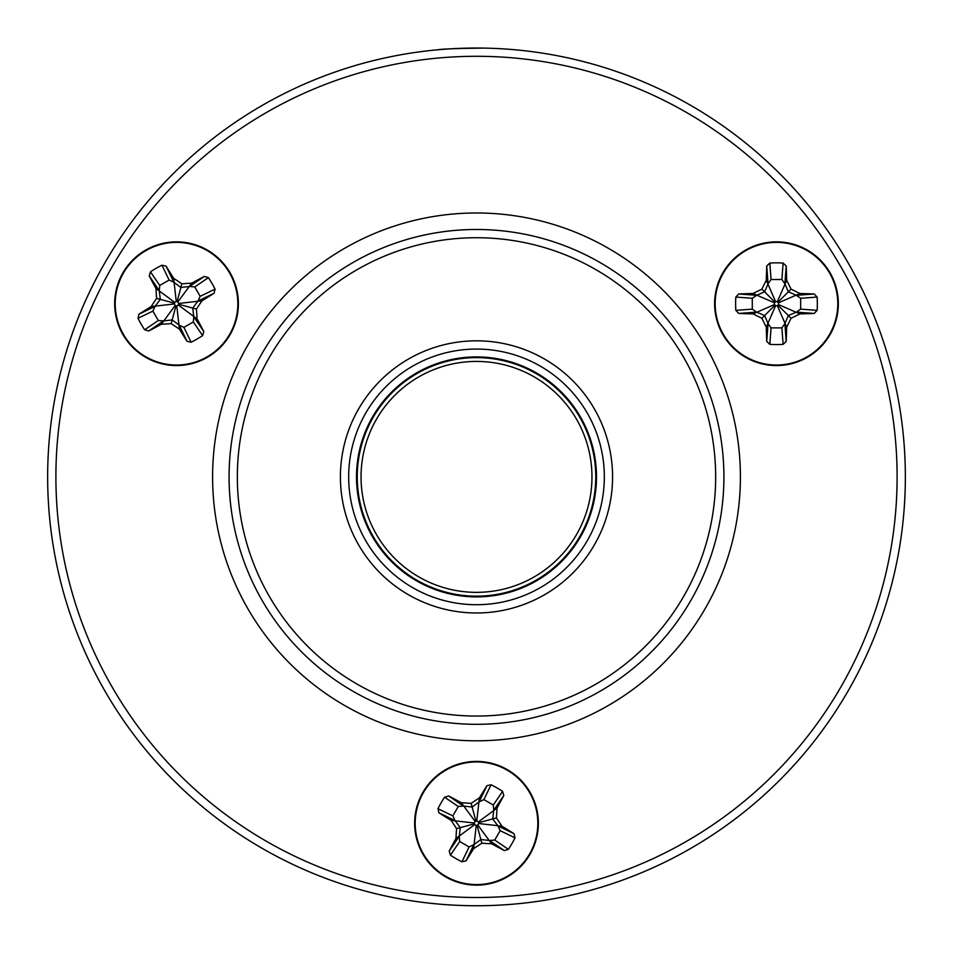 <?xml version="1.0" encoding="UTF-8"?>
<svg xmlns="http://www.w3.org/2000/svg" width="953" height="953" viewBox="0 0 953 953"><rect width="100%" height="100%" fill="white"/><g stroke="black" fill="none" stroke-linecap="round" stroke-linejoin="round"><path stroke-width="1.43" d="M361.044 476.893A115.456 115.456 0 0 1 534.228 376.9A115.456 115.456 0 0 1 534.228 576.887A115.456 115.456 0 0 1 361.044 476.893M357.244 476.893A119.256 119.256 0 0 0 536.134 580.174A119.256 119.256 0 0 0 536.134 373.612A119.256 119.256 0 0 0 357.244 476.893M356.922 476.893A119.578 119.578 0 0 0 536.289 580.46A119.578 119.578 0 0 0 536.289 373.338A119.578 119.578 0 0 0 356.922 476.893M356.505 476.893A119.995 119.995 0 0 1 536.503 372.98A119.995 119.995 0 0 1 536.503 580.818A119.995 119.995 0 0 1 356.505 476.893M483.374 48.103C456.213 48.436 440.87 49.02 437.344 49.842L437.749 49.806M439.428 49.651L441.275 49.496M448.124 48.984L449.208 48.913M459.87 48.365L461.574 48.305M502.529 48.841L506.543 49.103M905.35 476.893A428.85 428.85 0 0 0 262.075 105.497A428.85 428.85 0 0 0 262.075 848.289A428.85 428.85 0 0 0 905.35 476.893M897.107 476.893A420.607 420.607 0 0 1 266.197 841.154A420.607 420.607 0 0 1 266.197 112.645A420.607 420.607 0 0 1 897.107 476.893M740.41 476.893A263.91 263.91 0 0 0 344.545 248.34A263.91 263.91 0 0 0 344.545 705.446A263.91 263.91 0 0 0 740.41 476.893M723.911 476.893A247.411 247.411 0 0 1 352.789 691.163A247.411 247.411 0 0 1 352.789 262.635A247.411 247.411 0 0 1 723.911 476.893M715.667 476.893A239.167 239.167 0 0 1 356.922 684.016A239.167 239.167 0 0 1 356.922 269.77A239.167 239.167 0 0 1 715.667 476.893M612.576 476.893A136.076 136.076 0 0 0 408.456 359.055A136.076 136.076 0 0 0 408.456 594.743A136.076 136.076 0 0 0 612.576 476.893M604.333 476.893A127.833 127.833 0 0 1 412.589 587.596A127.833 127.833 0 0 1 412.589 366.19A127.833 127.833 0 0 1 604.333 476.893M776.469 241.848A61.85 61.85 0 0 1 838.33 303.709A61.85 61.85 0 0 1 776.469 365.559A61.85 61.85 0 0 1 714.619 303.709A61.85 61.85 0 0 1 776.469 241.848M776.469 365.023A61.314 61.314 0 0 0 829.575 273.046A61.314 61.314 0 0 0 723.375 273.046A61.314 61.314 0 0 0 776.469 365.023M769.833 263.052A76.252 54.571 -0 0 1 783.116 263.052L786.201 265.97A78.599 5.944 90 0 1 786.666 280.277A78.289 11.138 64.9 0 1 791.05 289.128A78.289 11.138 25.1 0 1 799.901 293.512A78.599 5.944 -0 0 1 814.207 293.977L817.126 297.062A76.252 54.571 90 0 1 817.126 310.344L814.207 313.442A78.599 5.944 180 0 1 799.901 313.894A78.289 11.138 154.9 0 1 791.05 318.278A78.289 11.138 115.1 0 1 786.666 327.141A78.599 5.944 90 0 1 786.201 341.436L783.116 344.355A76.252 54.571 180 0 1 769.833 344.355L766.736 341.436A78.599 5.944 -90 0 1 766.283 327.141A78.289 11.138 -115.1 0 1 761.9 318.278A78.289 11.138 -154.9 0 1 753.049 313.894A78.599 5.944 180 0 1 738.742 313.442L735.823 310.344A76.252 54.571 -90 0 1 735.823 297.062L738.742 293.977A78.599 5.944 -0 0 1 753.049 293.512A78.289 11.138 -25.1 0 1 761.9 289.128A78.289 11.138 -64.9 0 1 766.283 280.277A78.599 5.944 -90 0 1 766.736 265.97L769.833 263.052L771.048 279.527L768.058 283.791L764.604 291.832L756.563 295.299L752.286 298.289L752.286 309.129L756.563 312.119L764.604 315.574L768.058 323.615L771.048 327.892L781.889 327.892L784.891 323.615L788.345 315.574L796.386 312.119L800.663 309.129L800.663 298.289L796.386 295.299L788.345 291.832L784.891 283.791L781.889 279.527L771.048 279.527M766.283 280.277L775.635 301.779A2.109 2.109 0 0 1 777.958 305.198A2.109 2.109 0 0 1 774.551 302.863A2.109 2.109 0 0 1 775.635 301.779M786.666 280.277L777.314 301.779M791.05 289.128L777.958 302.22M799.901 293.512L778.398 302.863M799.901 313.894L778.398 304.543M791.05 318.278L777.958 305.198M786.666 327.141L777.314 305.639M766.283 327.141L775.635 305.639M761.9 318.278L774.992 305.198M753.049 313.894L774.551 304.543M753.049 293.512L774.551 302.863M761.9 289.128L774.992 302.22M122.961 334.634A61.85 61.85 0 0 1 145.595 250.139A61.85 61.85 0 0 1 230.09 272.784A61.85 61.85 0 0 1 207.456 357.268A61.85 61.85 0 0 1 122.961 334.634M229.625 273.046A61.314 61.314 0 0 0 123.425 273.046A61.314 61.314 0 0 0 176.531 365.023A61.314 61.314 0 0 0 229.625 273.046M144.642 329.786A76.252 54.571 -120 0 1 137.994 318.278L138.983 314.145A78.599 5.944 -30 0 1 151.146 306.592A78.289 11.138 -55.1 0 1 156.614 298.372A78.289 11.138 -94.9 0 1 155.982 288.509A78.599 5.944 -120 0 1 149.228 275.893L150.455 271.819A76.252 54.571 -30 0 1 161.95 265.184L166.084 266.161A78.599 5.944 60 0 1 173.637 278.324A78.289 11.138 34.9 0 1 181.856 283.803A78.289 11.138 -4.9 0 1 191.72 283.16A78.599 5.944 -30 0 1 204.335 276.418L208.409 277.633A76.252 54.571 60 0 1 215.056 289.128L214.068 293.274A78.599 5.944 150 0 1 201.917 300.814A78.289 11.138 124.9 0 1 196.437 309.046A78.289 11.138 85.1 0 1 197.068 318.898A78.599 5.944 60 0 1 203.823 331.513L202.608 335.599A76.252 54.571 150 0 1 191.1 342.234L186.967 341.245A78.599 5.944 -120 0 1 179.414 329.095A78.289 11.138 -145.1 0 1 171.195 323.615A78.289 11.138 175.1 0 1 161.331 324.246A78.599 5.944 150 0 1 148.716 331.001L144.642 329.786L158.293 320.494L163.487 320.947L172.183 319.922L179.2 325.152L183.929 327.356L193.316 321.935L193.769 316.741L192.744 308.057L197.974 301.029L200.178 296.312L194.757 286.924L189.564 286.46L180.867 287.484L173.851 282.255L169.134 280.051L159.747 285.471L159.282 290.665L160.307 299.361L155.077 306.378L152.873 311.107L158.293 320.494M161.331 324.246L175.281 305.401A2.109 2.109 0 0 1 177.067 301.672A2.109 2.109 0 0 1 176.758 305.794A2.109 2.109 0 0 1 175.281 305.401M151.146 306.592L174.435 303.936M156.614 298.372L174.494 303.161M155.982 288.509L174.84 302.458M173.637 278.324L176.293 301.613M181.856 283.803L177.067 301.672M191.72 283.16L177.77 302.018M201.917 300.814L178.616 303.471M196.437 309.046L178.556 304.245M197.068 318.898L178.223 304.96M179.414 329.095L176.758 305.794M171.195 323.615L175.983 305.734M530.071 854.198A61.85 61.85 0 0 1 445.575 876.843A61.85 61.85 0 0 1 422.929 792.348A61.85 61.85 0 0 1 507.425 769.702A61.85 61.85 0 0 1 530.071 854.198M423.394 792.61A61.314 61.314 0 0 0 476.5 884.587A61.314 61.314 0 0 0 529.606 792.61A61.314 61.314 0 0 0 423.394 792.61M515.025 837.854A76.252 54.571 120 0 1 508.39 849.349L504.316 850.564A78.599 5.944 -150 0 1 491.7 843.81A78.289 11.138 -175.1 0 1 481.837 843.179A78.289 11.138 145.1 0 1 473.617 848.658A78.599 5.944 120 0 1 466.065 860.821L461.919 861.798A76.252 54.571 -150 0 1 450.424 855.163L449.208 851.089A78.599 5.944 -60 0 1 455.963 838.473A78.289 11.138 -85.1 0 1 456.594 828.61A78.289 11.138 -124.9 0 1 451.114 820.39A78.599 5.944 -150 0 1 438.952 812.838L437.975 808.692A76.252 54.571 -60 0 1 444.61 797.196L448.684 795.981A78.599 5.944 30 0 1 461.3 802.736A78.289 11.138 4.9 0 1 471.163 803.367A78.289 11.138 -34.9 0 1 479.383 797.887A78.599 5.944 -60 0 1 486.935 785.737L491.081 784.748A76.252 54.571 30 0 1 502.576 791.383L503.792 795.469A78.599 5.944 120 0 1 497.037 808.084A78.289 11.138 94.9 0 1 496.406 817.936A78.289 11.138 55.1 0 1 501.886 826.168A78.599 5.944 30 0 1 514.048 833.708L515.025 837.854L500.158 830.671L497.954 825.941L492.725 818.925L493.737 810.241L493.285 805.035L483.898 799.615L479.168 801.818L472.152 807.06L463.456 806.035L458.262 806.488L452.842 815.875L455.046 820.604L460.275 827.621L459.263 836.317L459.715 841.511L469.102 846.931L473.832 844.727L480.848 839.498L489.544 840.51L494.738 840.058L500.158 830.671M501.886 826.168L478.585 823.511A2.109 2.109 0 0 1 474.463 823.821A2.109 2.109 0 0 1 478.192 822.022A2.109 2.109 0 0 1 478.585 823.511M491.7 843.81L477.751 824.964M481.837 843.179L477.048 825.31M473.617 848.658L476.262 825.369M455.963 838.473L474.808 824.524M456.594 828.61L474.463 823.821M451.114 820.39L474.415 823.035M461.3 802.736L475.249 821.581M471.163 803.367L475.952 821.248M479.383 797.887L476.738 821.188M497.037 808.084L478.192 822.022M496.406 817.936L478.537 822.725M781.889 279.527L783.116 263.052M768.058 283.791L766.736 265.97M786.201 265.97L784.891 283.791M796.386 295.299L814.207 293.977M800.663 309.129L817.126 310.344M817.126 297.062L800.663 298.289M814.207 313.442L796.386 312.119M784.891 323.615L786.201 341.436M783.116 344.355L781.889 327.892M771.048 327.892L769.833 344.355M766.736 341.436L768.058 323.615M756.563 312.119L738.742 313.442M735.823 310.344L752.286 309.129M752.286 298.289L735.823 297.062M738.742 293.977L756.563 295.299M152.873 311.107L137.994 318.278M163.487 320.947L148.716 331.001M138.983 314.145L155.077 306.378M159.282 290.665L149.228 275.893M169.134 280.051L161.95 265.184M150.455 271.819L159.747 285.471M166.084 266.161L173.851 282.255M189.564 286.46L204.335 276.418M208.409 277.633L194.757 286.924M200.178 296.312L215.056 289.128M214.068 293.274L197.974 301.029M193.769 316.741L203.823 331.513M202.608 335.599L193.316 321.935M183.929 327.356L191.1 342.234M186.967 341.245L179.2 325.152M494.738 840.058L508.39 849.349M497.954 825.941L514.048 833.708M504.316 850.564L489.544 840.51M473.832 844.727L466.065 860.821M459.715 841.511L450.424 855.163M461.919 861.798L469.102 846.931M449.208 851.089L459.263 836.317M455.046 820.604L438.952 812.838M437.975 808.692L452.842 815.875M458.262 806.488L444.61 797.196M448.684 795.981L463.456 806.035M479.168 801.818L486.935 785.737M491.081 784.748L483.898 799.615M493.285 805.035L502.576 791.383M503.792 795.469L493.737 810.241"/></g></svg>
